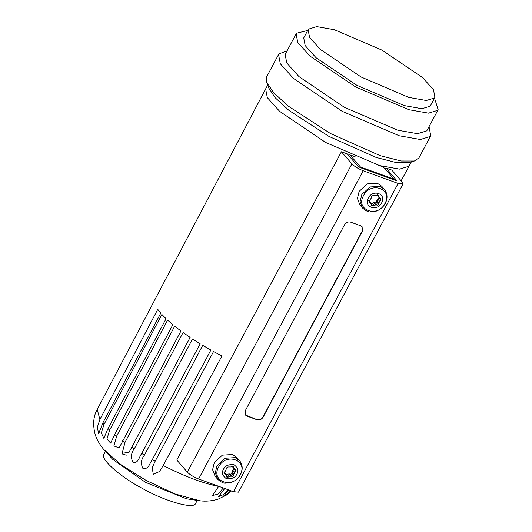 <?xml version="1.0" encoding="UTF-8"?>
<svg xmlns="http://www.w3.org/2000/svg" width="532" height="532" viewBox="0 0 532 532"><rect width="100%" height="100%" fill="white"/><g stroke="black" fill="none" stroke-linecap="round" stroke-linejoin="round"><path stroke-width="0.8" d="M396.28 180.621L396.553 180.109L395.489 180.415L360.563 167.72L357.75 166.004L347.21 153.888L341.391 151.773L351.925 163.889C354.538 166.503 358.295 168.79 363.203 170.752L398.129 183.44L403.07 183.912L402.378 182.223L391.838 170.107L386.019 167.986L396.726 180.528M394.917 180.022L383.299 167.001L395.116 180.275M359.812 167.4L360.463 166.995L349.93 154.872L348.181 155.005M223.686 471.931L225.615 474.152L224.358 473.447L224.351 472.11L225.588 470.933L226.612 467.867L227.822 466.97L230.948 466.95L232.418 466.112L233.634 466.551L233.881 468.014L231.945 465.793L232.783 467.01M233.881 468.014L234.273 468.865L232.344 466.644M234.718 469.231L236.148 470.075M235.975 469.936L235.982 471.272L234.745 472.443L232.817 470.222L234.24 468.825M232.817 470.222L232.005 471.751L233.934 473.972L234.745 472.443M233.934 473.972L233.721 475.515L232.517 476.413L231.034 476.12L229.106 473.899L230.582 474.192L231.792 473.294L232.005 471.751M229.106 473.899L227.45 474.212L229.385 476.433L231.034 476.12M225.98 475.049L227.45 474.212M229.385 476.433L227.915 477.271L226.698 476.825L225.615 474.152L226.06 474.511L224.125 472.29M226.851 477.171L226.698 476.825M381.637 186.16L377.374 183.261L367.213 183.879L359.147 191.36L357.424 198.443L359.938 205.02L362.644 208.132L360.124 201.548L361.846 194.466L369.913 186.985L380.074 186.366L384.337 189.266L381.637 186.16M381.65 202.852C377.168 212.069 363.137 206.968 368.35 198.017C372.839 188.807 386.87 193.901 381.65 202.852M368.516 200.677L371.289 204.115L371.529 205.571L372.752 206.017L375.871 204.867L377.348 205.159L378.558 204.261L379.582 201.189L380.819 200.019L380.806 198.682L379.555 197.977L378.471 195.297L377.255 194.858L375.785 195.696L372.653 195.716L371.449 196.614L371.236 198.157L369.181 200.857L369.195 202.193L370.897 203.257L368.962 201.036M379.555 197.977L377.175 195.39M371.529 205.571L371.688 205.917M236.8 457.414L232.537 454.514L222.376 455.133L214.31 462.614L212.587 469.696L215.108 476.273L217.807 479.385L215.287 472.802L217.009 465.719L225.076 458.238L235.237 457.62L239.5 460.519L236.8 457.414M236.82 474.105C235.417 477.576 231.945 479.119 226.406 478.733C222.323 475.621 221.359 472.469 223.513 469.271C224.916 465.806 228.388 464.263 233.927 464.649C238.01 467.761 238.974 470.913 236.82 474.105M245.511 415.033L256.936 419.568C259.417 420.154 261.438 419.256 263.007 416.869L362.199 231.101L362.019 226.645M350.601 222.117L360.689 225.781L362.112 226.745L362.378 231.3L263.187 417.068C261.618 419.455 259.589 420.36 257.109 419.768L247.021 416.104L245.598 415.14L245.338 410.584L344.523 224.817C346.099 222.423 348.121 221.525 350.601 222.117M341.391 151.773L176.804 460.014L187.337 472.13C189.951 474.75 193.708 477.031 198.616 478.993L233.541 491.681L238.482 492.16L403.07 183.912M383.299 167.001L378.644 165.312M355.123 156.76L349.93 154.872M386.019 167.986L385.421 169.103M370.817 203.796L373.943 202.645L375.419 202.938L376.623 202.04L377.654 198.968L379.077 197.572M377.62 195.749L378.718 196.76M152.292 459.641C149.432 463.405 148.94 469.397 142.962 468.539C140.548 463.798 141.047 459.322 144.458 455.113L202.725 345.354L210.872 350.063L152.292 459.641L155.145 461.224L213.525 351.532L221.917 355.988L163.224 465.507L159.46 471.538L153.289 474.258L152.205 467.688L155.145 461.224M266.685 82.141L268.56 87.714L275.091 97.649L289.009 110.437L328.949 136.405L376.157 157.452L396.087 162.546L408.722 162.559L414.395 161.01L401.081 160.996L380.074 155.63L330.332 133.452L288.238 106.087L273.574 92.615L266.685 82.141L266.738 76.688L278.562 54.543L279.001 53.872L287.041 50.873M429.058 126.702L430.727 135.786L418.903 157.931L414.395 161.01M430.727 135.786L430.288 136.458L420.38 139.504L399.299 135.78L342.156 111.308L293.365 78.317L280.291 63.734L278.562 54.543M434.524 98.154L438.149 109.685L426.77 130.859L417.52 133.698L397.843 130.227L344.503 107.384L298.971 76.595L286.768 62.982L285.152 54.404L296.53 33.223L307.722 30.45M104.245 453.736C98.473 457.44 119.427 476.499 142.343 488.389C164.588 501.151 193.834 509.496 195.523 503.565L197.212 500.492M126.297 455.166L122.307 453.969M112.771 459.409L145.542 482.351L186.519 498.79L200.045 500.805L175.148 493.989L146.114 480.423L121.289 464.915L103.567 449.294L112.771 459.409M192.491 338.964L200.185 343.818L141.725 453.464C138.872 457.194 138.546 463.385 133.047 462.547C130.573 457.593 130.998 453.005 134.317 448.789L192.491 338.964M183.068 332.527L190.124 337.401L129.103 452.233L122.174 453.304L124.987 442.411L183.068 332.527M174.696 326.189L180.94 330.971L119.135 447.904L113.881 445.936L116.688 436.14L174.696 326.189M167.58 320.118L172.853 324.686L114.699 434.531L110.696 443.129L106.899 439.139L109.632 430.129L167.58 320.118M161.888 314.459L166.064 318.701L107.996 428.612L103.84 438.328L101.333 432.915L103.979 424.523L161.888 314.459M157.765 309.351L160.737 313.162L102.749 423.133L98.666 433.74L97.29 427.382L99.883 419.462L157.765 309.351M231.46 490.93L228.913 493.197M200.325 500.831L200.045 500.805C205.791 501.556 211.789 501.024 218.02 499.209L226.838 494.86L231.214 490.837M230.788 490.684L227.044 494.288L223.201 496.502L228.986 490.025M228.022 489.679L223.44 494.594L218.532 496.629L224.73 488.482M223.294 487.964L218.073 494.135L212.474 495.505L218.625 486.394C203.49 483.508 185.023 476.546 163.224 465.507M438.149 109.685L437.743 110.31L428.493 113.15L408.815 109.678L355.476 86.836L309.943 56.046L297.74 42.434L296.125 33.855M308.121 29.692L303.732 37.918L305.175 45.572L316.075 57.729L356.726 85.22L404.353 105.615L421.916 108.714L430.175 106.181L434.93 97.403L434.564 97.961L426.305 100.495L408.742 97.396L361.115 77L320.464 49.509L309.564 37.353L308.121 29.692L308.487 29.134L316.746 26.6L334.309 29.706L381.936 50.094L422.594 77.586L433.487 89.742L434.93 97.403M235.982 471.272L234.053 469.051M233.721 475.515L231.792 473.294M232.517 476.413L230.582 474.192M227.915 477.271L226.499 475.641M363.522 195.663C370.744 180.807 393.361 189.026 384.955 203.45C377.727 218.306 355.117 210.087 363.522 195.663M218.685 466.916C225.914 452.067 248.524 460.28 240.118 474.704C232.89 489.56 210.28 481.34 218.685 466.916M393.84 179.118L360.463 166.995M351.925 163.889L187.337 472.13M198.616 478.993L363.203 170.752M398.129 183.44L233.541 491.681M378.89 197.798L380.819 200.019M379.582 201.189L377.654 198.968M376.836 200.498L378.771 202.719M378.558 204.261L376.623 202.04M377.348 205.159L375.419 202.938M375.871 204.867L373.943 202.645M372.287 202.958L374.215 205.179M371.336 204.388L372.752 206.017M411.389 161.828L408.955 166.257L399.599 169.129L379.688 165.612L325.717 142.496L279.679 111.374L267.31 97.602L265.641 88.91L267.676 85.1M99.883 419.462L97.23 409.427L265.641 88.91M102.749 423.133L103.979 424.523M107.996 428.612L109.632 430.129M114.699 434.531L116.688 436.14M122.693 440.749L124.987 442.411M131.776 447.113L134.317 448.789M141.725 453.464L144.458 455.113M362.644 208.132C365.93 210.898 368.51 212.162 370.392 211.916L376.237 211.124C380.32 209.568 383.339 206.975 385.308 203.35C387.881 198.29 387.562 193.595 384.337 189.266M217.807 479.385C221.093 482.152 223.673 483.415 225.555 483.169L231.4 482.378C235.483 480.822 238.502 478.228 240.471 474.604C243.044 469.543 242.725 464.848 239.5 460.519M409.354 165.645L401.135 180.794M103.979 454.142L105.403 451.469M97.23 409.427C93.466 416.004 92.708 424.077 94.942 433.633C96.279 438.607 99.158 443.828 103.567 449.294"/></g></svg>
